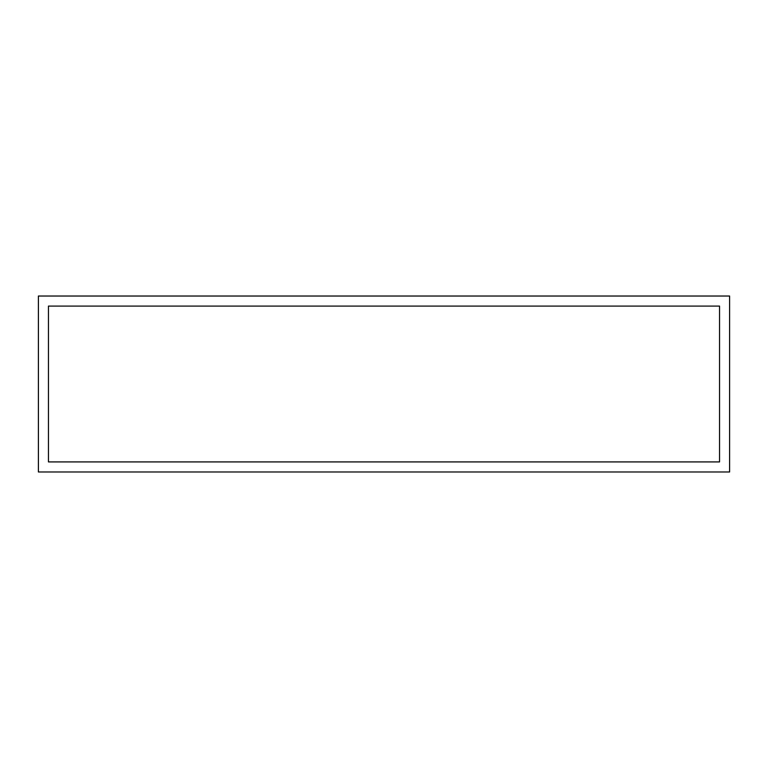 <?xml version="1.0" encoding="UTF-8"?>
<svg xmlns="http://www.w3.org/2000/svg" width="768" height="768" viewBox="0 0 768 768"><rect width="100%" height="100%" fill="white"/><g stroke="black" fill="none" stroke-linecap="round" stroke-linejoin="round"><path stroke-width="1.15" d="M729.6 471.974L38.4 471.974L38.4 296.026L729.6 296.026L729.6 471.974M48.451 461.914L48.451 306.086L719.549 306.086L719.549 461.914L48.451 461.914"/></g></svg>
